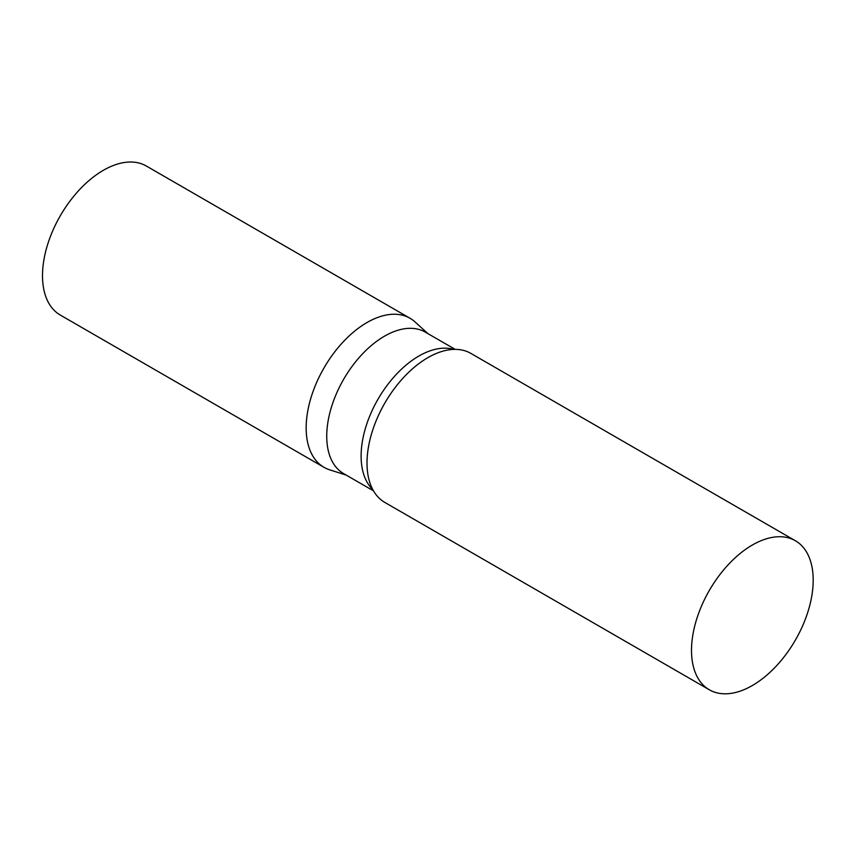 <?xml version="1.0" encoding="UTF-8"?>
<svg xmlns="http://www.w3.org/2000/svg" width="856" height="856" viewBox="0 0 856 856"><rect width="100%" height="100%" fill="white"/><g stroke="black" fill="none" stroke-linecap="round" stroke-linejoin="round"><path stroke-width="1.28" d="M323.985 467.312A86.049 49.68 -60 0 1 310.792 398.361A86.049 49.68 -60 0 1 367.01 322.53A86.049 49.68 -60 0 1 410.035 318.272L146.376 166.043A86.049 49.68 -60 0 0 103.351 170.312A86.049 49.68 -60 0 0 47.133 246.132A86.049 49.68 -60 0 0 60.327 315.083L323.985 467.312M455.178 349.366L425.336 332.139A81.684 47.166 120 0 0 362.388 354.02A81.684 47.166 120 0 0 326.735 436.228A81.684 47.166 120 0 0 343.652 473.625L373.494 490.852M427.893 333.615L415.064 321.952A86.049 49.68 120 0 0 347.279 337.713A86.049 49.68 120 0 0 306.17 427.914A86.049 49.68 120 0 0 329.688 469.826L346.209 475.101M795.374 540.746L470.875 353.4A86.049 49.68 120 0 0 440.059 352.041A86.049 49.68 120 0 0 367.01 463.043A86.049 49.68 120 0 0 368.251 476.428A86.049 49.68 120 0 0 384.825 502.429L709.335 689.786A86.049 49.68 120 0 0 775.643 666.728A86.049 49.68 120 0 0 813.2 580.133A86.049 49.68 120 0 0 795.374 540.746A86.049 49.68 120 0 0 729.077 563.804A86.049 49.68 120 0 0 691.509 650.389A86.049 49.68 120 0 0 709.335 689.786M453.627 349.398A81.684 47.166 120 0 0 393.097 377.935A81.684 47.166 120 0 0 361.114 456.088A81.684 47.166 120 0 0 372.735 489.493"/></g></svg>
